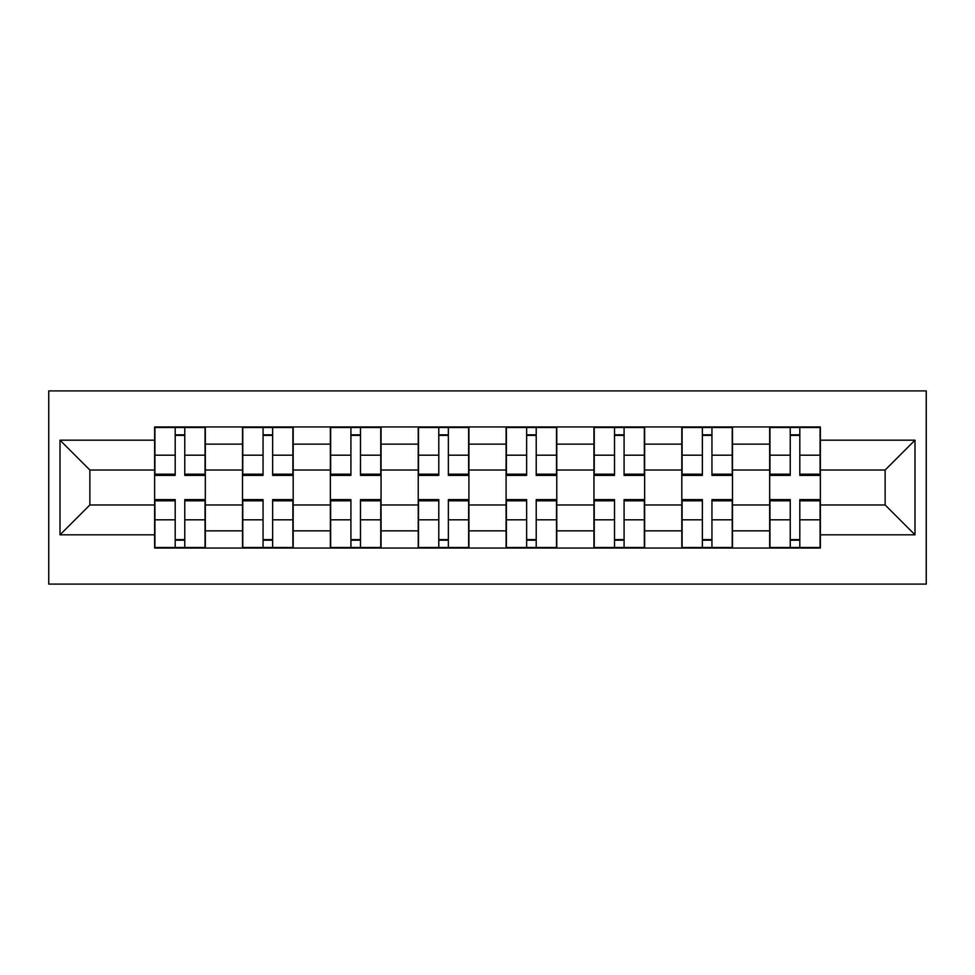 <?xml version="1.0" encoding="UTF-8"?>
<svg xmlns="http://www.w3.org/2000/svg" width="975" height="975" viewBox="0 0 975 975"><rect width="100%" height="100%" fill="white"/><g stroke="black" fill="none" stroke-linecap="round" stroke-linejoin="round"><path stroke-width="1.46" d="M48.75 584.098L926.25 584.098L926.25 390.902L48.75 390.902L48.75 584.098M242.495 548.048L242.495 444.137L205.323 444.137L205.323 548.048M205.323 444.137L205.323 426.952M242.495 444.137L242.495 426.952M293.183 426.952L293.183 548.048M330.367 548.048L330.367 426.952M381.054 426.952L381.054 548.048M418.226 548.048L418.226 426.952M468.914 426.952L468.914 548.048M506.086 548.048L506.086 426.952M556.774 426.952L556.774 548.048M593.946 548.048L593.946 426.952M644.633 426.952L644.633 548.048M681.818 548.048L681.818 426.952M732.505 426.952L732.505 548.048M769.677 548.048L769.677 426.952M769.677 504.965L732.505 504.965M681.818 504.965L644.633 504.965M593.946 504.965L556.774 504.965M506.086 504.965L468.914 504.965M418.226 504.965L381.054 504.965M330.367 504.965L293.183 504.965M242.495 504.965L205.323 504.965M769.677 470.035L732.505 470.035M681.818 470.035L644.633 470.035M593.946 470.035L556.774 470.035M506.086 470.035L468.914 470.035M418.226 470.035L381.054 470.035M330.367 470.035L293.183 470.035M242.495 470.035L205.323 470.035M89.871 504.965L154.635 504.965L154.635 470.035L89.871 470.035L89.871 504.965L60.011 534.812L60.011 440.188L154.635 440.188L154.635 470.035M820.365 470.035L820.365 504.965L885.129 504.965L885.129 470.035L820.365 470.035L820.365 426.952L154.635 426.952L154.635 440.188M820.365 440.188L914.989 440.188L914.989 534.812L820.365 534.812L820.365 504.965M154.635 504.965L154.635 548.048L820.365 548.048L820.365 534.812M154.635 534.812L60.011 534.812M184.762 539.602L175.195 539.602M175.195 435.398L184.762 435.398M272.634 539.602L263.055 539.602M263.055 435.398L272.634 435.398M360.494 539.602L350.915 539.602M350.915 435.398L360.494 435.398M448.354 539.602L438.787 539.602M438.787 435.398L448.354 435.398M536.213 539.602L526.646 539.602M526.646 435.398L536.213 435.398M624.085 539.602L614.506 539.602M614.506 435.398L624.085 435.398M711.945 539.602L702.366 539.602M702.366 435.398L711.945 435.398M799.805 539.602L790.237 539.602M790.237 435.398L799.805 435.398M60.011 440.188L89.871 470.035M885.129 504.965L914.989 534.812M885.129 470.035L914.989 440.188M184.762 475.386L184.762 427.513L205.043 427.513L205.043 475.386L184.762 475.386M175.195 434.838L184.762 434.838M166.177 427.513L154.915 427.513L154.915 475.386L175.195 475.386L175.195 427.513L167.03 427.513M154.915 427.513L184.762 427.513M175.195 499.614L175.195 547.487L154.915 547.487L154.915 499.614L175.195 499.614M184.762 540.162L175.195 540.162M175.195 547.487L205.043 547.487L205.043 499.614L184.762 499.614L184.762 547.487L192.94 547.487M272.634 475.386L272.634 427.513L292.902 427.513L292.902 475.386L272.634 475.386M263.055 434.838L272.634 434.838M254.048 427.513L242.775 427.513L242.775 475.386L263.055 475.386L263.055 427.513L254.889 427.513M242.775 427.513L272.634 427.513M360.494 475.386L360.494 427.513L380.774 427.513L380.774 475.386L360.494 475.386M350.915 434.838L360.494 434.838M341.908 427.513L330.647 427.513L330.647 475.386L350.915 475.386L350.915 427.513L342.749 427.513M330.647 427.513L360.494 427.513M263.055 499.614L263.055 547.487L242.775 547.487L242.775 499.614L263.055 499.614M272.634 540.162L263.055 540.162M263.055 547.487L292.902 547.487L292.902 499.614L272.634 499.614L272.634 547.487L280.8 547.487M350.915 499.614L350.915 547.487L330.647 547.487L330.647 499.614L350.915 499.614M360.494 540.162L350.915 540.162M369.501 547.487L380.774 547.487L380.774 499.614L360.494 499.614L360.494 547.487L368.66 547.487M380.774 547.487L350.915 547.487M448.354 475.386L448.354 427.513L468.634 427.513L468.634 475.386L448.354 475.386M438.787 434.838L448.354 434.838M429.768 427.513L418.507 427.513L418.507 475.386L438.787 475.386L438.787 427.513L430.609 427.513M418.507 427.513L448.354 427.513M536.213 475.386L536.213 427.513L556.493 427.513L556.493 475.386L536.213 475.386M526.646 434.838L536.213 434.838M517.628 427.513L506.366 427.513L506.366 475.386L526.646 475.386L526.646 427.513L518.481 427.513M506.366 427.513L536.213 427.513M624.085 475.386L624.085 427.513L644.353 427.513L644.353 475.386L624.085 475.386M614.506 434.838L624.085 434.838M605.499 427.513L594.226 427.513L594.226 475.386L614.506 475.386L614.506 427.513L606.34 427.513M594.226 427.513L624.085 427.513M438.787 499.614L438.787 547.487L418.507 547.487L418.507 499.614L438.787 499.614M448.354 540.162L438.787 540.162M457.372 547.487L468.634 547.487L468.634 499.614L448.354 499.614L448.354 547.487L456.519 547.487M468.634 547.487L438.787 547.487M526.646 499.614L526.646 547.487L506.366 547.487L506.366 499.614L526.646 499.614M536.213 540.162L526.646 540.162M526.646 547.487L556.493 547.487L556.493 499.614L536.213 499.614L536.213 547.487L544.391 547.487M614.506 499.614L614.506 547.487L594.226 547.487L594.226 499.614L614.506 499.614M624.085 540.162L614.506 540.162M633.092 547.487L644.353 547.487L644.353 499.614L624.085 499.614L624.085 547.487L632.251 547.487M644.353 547.487L614.506 547.487M711.945 475.386L711.945 427.513L732.225 427.513L732.225 475.386L711.945 475.386M702.366 434.838L711.945 434.838M693.359 427.513L682.098 427.513L682.098 475.386L702.366 475.386L702.366 427.513L694.2 427.513M682.098 427.513L711.945 427.513M702.366 499.614L702.366 547.487L682.098 547.487L682.098 499.614L702.366 499.614M711.945 540.162L702.366 540.162M720.952 547.487L732.225 547.487L732.225 499.614L711.945 499.614L711.945 547.487L720.111 547.487M732.225 547.487L702.366 547.487M799.805 475.386L799.805 427.513L820.085 427.513L820.085 475.386L799.805 475.386M790.237 434.838L799.805 434.838M781.219 427.513L769.957 427.513L769.957 475.386L790.237 475.386L790.237 427.513L782.06 427.513M769.957 427.513L799.805 427.513M790.237 499.614L790.237 547.487L769.957 547.487L769.957 499.614L790.237 499.614M799.805 540.162L790.237 540.162M808.823 547.487L820.085 547.487L820.085 499.614L799.805 499.614L799.805 547.487L807.97 547.487M820.085 547.487L790.237 547.487M681.818 444.137L644.633 444.137M593.946 444.137L556.774 444.137M506.086 444.137L468.914 444.137M418.226 444.137L381.054 444.137M330.367 444.137L293.183 444.137M769.677 444.137L732.505 444.137M681.818 530.863L644.633 530.863M593.946 530.863L556.774 530.863M506.086 530.863L468.914 530.863M418.226 530.863L381.054 530.863M330.367 530.863L293.183 530.863M242.495 530.863L205.323 530.863M769.677 530.863L732.505 530.863M184.762 474.203L205.043 474.203M184.762 455.179L205.043 455.179M154.915 474.203L175.195 474.203M154.915 455.179L175.195 455.179M175.195 500.797L154.915 500.797M175.195 519.821L154.915 519.821M205.043 500.797L184.762 500.797M205.043 519.821L184.762 519.821M272.634 474.203L292.902 474.203M272.634 455.179L292.902 455.179M242.775 474.203L263.055 474.203M242.775 455.179L263.055 455.179M360.494 474.203L380.774 474.203M360.494 455.179L380.774 455.179M330.647 474.203L350.915 474.203M330.647 455.179L350.915 455.179M263.055 500.797L242.775 500.797M263.055 519.821L242.775 519.821M292.902 500.797L272.634 500.797M292.902 519.821L272.634 519.821M350.915 500.797L330.647 500.797M350.915 519.821L330.647 519.821M380.774 500.797L360.494 500.797M380.774 519.821L360.494 519.821M448.354 474.203L468.634 474.203M448.354 455.179L468.634 455.179M418.507 474.203L438.787 474.203M418.507 455.179L438.787 455.179M536.213 474.203L556.493 474.203M536.213 455.179L556.493 455.179M506.366 474.203L526.646 474.203M506.366 455.179L526.646 455.179M624.085 474.203L644.353 474.203M624.085 455.179L644.353 455.179M594.226 474.203L614.506 474.203M594.226 455.179L614.506 455.179M438.787 500.797L418.507 500.797M438.787 519.821L418.507 519.821M468.634 500.797L448.354 500.797M468.634 519.821L448.354 519.821M526.646 500.797L506.366 500.797M526.646 519.821L506.366 519.821M556.493 500.797L536.213 500.797M556.493 519.821L536.213 519.821M614.506 500.797L594.226 500.797M614.506 519.821L594.226 519.821M644.353 500.797L624.085 500.797M644.353 519.821L624.085 519.821M711.945 474.203L732.225 474.203M711.945 455.179L732.225 455.179M682.098 474.203L702.366 474.203M682.098 455.179L702.366 455.179M702.366 500.797L682.098 500.797M702.366 519.821L682.098 519.821M732.225 500.797L711.945 500.797M732.225 519.821L711.945 519.821M799.805 474.203L820.085 474.203M799.805 455.179L820.085 455.179M769.957 474.203L790.237 474.203M769.957 455.179L790.237 455.179M790.237 500.797L769.957 500.797M790.237 519.821L769.957 519.821M820.085 500.797L799.805 500.797M820.085 519.821L799.805 519.821"/></g></svg>
